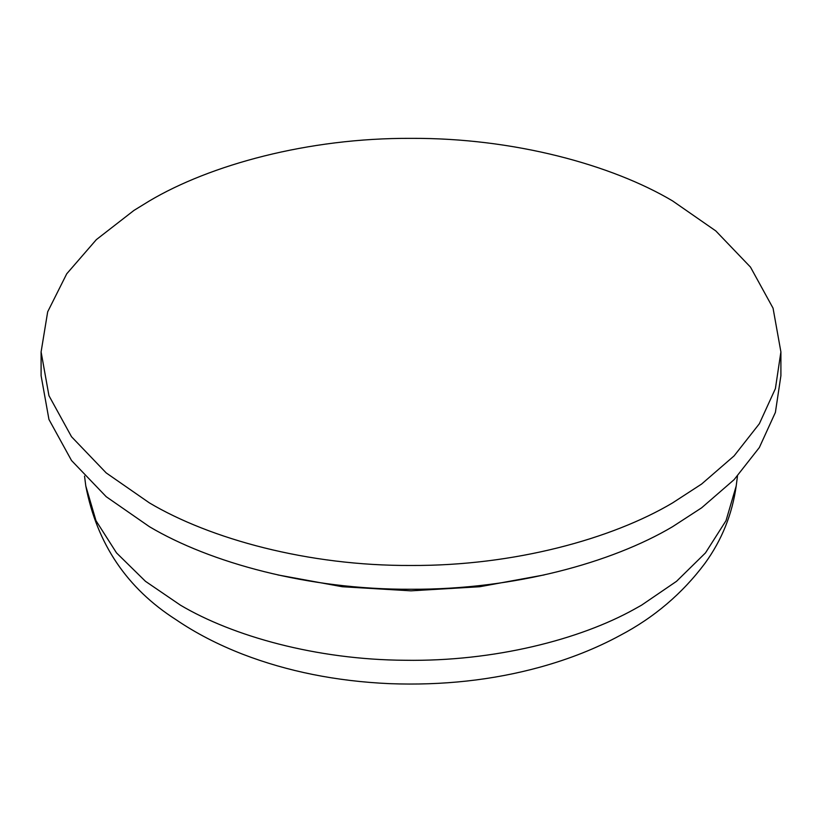 <?xml version="1.0" encoding="UTF-8"?>
<svg xmlns="http://www.w3.org/2000/svg" width="822" height="822" viewBox="0 0 822 822"><rect width="100%" height="100%" fill="white"/><g stroke="black" fill="none" stroke-linecap="round" stroke-linejoin="round"><path stroke-width="1.23" d="M701.608 484.045L672.56 502.92C612.061 538.821 514.151 565.998 411 565.474C307.849 565.998 209.939 538.821 149.44 502.92L106.213 472.927L71.524 436.739L48.95 395.68L41.1 351.919L47.676 311.815L66.726 273.808L96.369 239.613L133.965 210.411L149.44 200.907C209.939 165.006 307.849 137.839 411 138.353C514.151 137.839 612.061 165.006 672.56 200.907L715.787 230.91L750.476 267.099L773.05 308.158L780.9 351.919L775.393 388.642L759.343 423.751L734.097 455.891L701.608 484.045M780.9 351.919L780.9 375.695L775.393 412.418L759.343 447.538L734.097 479.668L701.608 507.832L672.56 526.707C612.061 562.608 514.151 589.775 411 589.261C307.849 589.775 209.939 562.608 149.44 526.707L106.213 496.704L71.524 460.515L48.95 419.456L41.1 375.695L41.1 351.919M544.205 574.927L479.719 586.733L411 590.833L342.281 586.733L277.795 574.927M737.468 476.102L736.193 486.028L726.011 520.696L705.482 552.898L676.527 581.318L641.581 605.156L634.389 609.184C579.839 639.588 494.022 661.638 405.164 660.272C316.254 659.768 232.647 636.094 180.419 605.156L145.473 581.318L116.519 552.898L95.989 520.696L85.807 486.028L84.532 476.102M736.193 486.028C732.207 514.284 721.839 539.982 705.101 563.142C682.424 593.474 654.096 617.569 620.117 635.416C596.217 648.404 569.543 658.987 540.075 667.145C492.758 680.154 442.524 685.661 389.371 683.647C336.301 681.243 287.453 671.451 242.819 654.271C217.943 644.602 195.657 633.063 175.959 619.644C126.989 588.357 96.934 543.815 85.807 486.028"/></g></svg>
